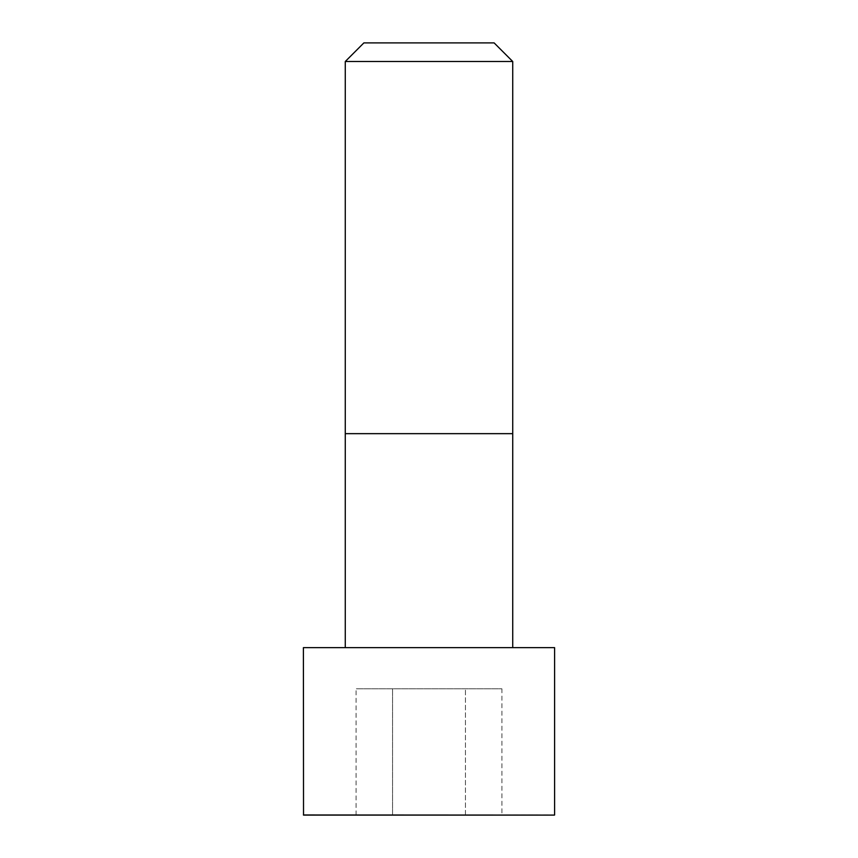 <?xml version="1.0" encoding="UTF-8"?>
<svg xmlns="http://www.w3.org/2000/svg" width="858" height="858" viewBox="0 0 858 858"><rect width="100%" height="100%" fill="white"/><g stroke="black" fill="none" stroke-linecap="round" stroke-linejoin="round"><path stroke-width="0.64" stroke-dasharray="4.29 3.22" d="M429 647.64L345.27 647.64L429 647.64M303.4 647.64L554.6 647.64M345.27 61.508L512.73 61.508M363.878 42.9L494.122 42.9M303.528 815.1L554.472 815.1M501.919 815.1L465.454 815.1L501.919 815.1L501.919 688.802L356.081 688.802L501.919 688.802M392.546 815.1L465.454 815.1L356.081 815.1L392.546 815.1L392.546 688.802L392.546 815.1M465.454 815.1L465.454 688.802L465.454 815.1M356.081 815.1L356.081 688.802M345.27 433.655L512.73 433.655M303.4 814.971L554.6 814.971"/><path stroke-width="1.29" d="M554.6 814.971L554.6 647.64L303.4 647.64L303.528 815.1L554.472 815.1L303.4 814.971M429 61.508L345.27 61.508L345.27 433.655L512.73 433.655L512.73 61.508L429 61.508M512.73 61.508L494.122 42.9L363.878 42.9L345.27 61.508M512.73 647.64L512.73 433.655M345.27 647.64L345.27 433.655"/></g></svg>
